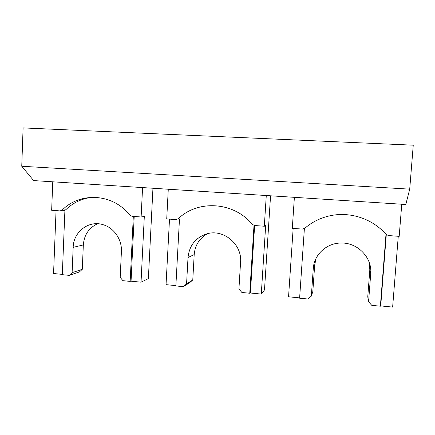 <?xml version="1.0" encoding="UTF-8"?>
<svg xmlns="http://www.w3.org/2000/svg" width="435" height="435" viewBox="0 0 435 435"><rect width="100%" height="100%" fill="white"/><g stroke="black" fill="none" stroke-linecap="round" stroke-linejoin="round"><path stroke-width="0.65" d="M97.636 223.742C88.925 227.777 84.156 234.84 83.33 244.927L82.286 269.314L79.48 271.913L69.214 275.36L62.308 274.675L64.913 210.339M133.311 216.407L130.163 281.396L122.931 280.684L120.19 277.378L121.408 251.615C122.143 239.723 114.046 227.842 103.166 224.721C88.838 219.936 73.385 231.822 73.167 247.352L72.112 272.663L69.214 275.36M130.163 281.396L131.065 280.988M82.286 269.314L72.112 272.663M316.055 258.374L314.679 265.089L312.825 291.526L311.34 296.104L307.822 299.003L299.612 298.192L304.386 228.587M250.429 292.483L249.755 293.25L254.002 225.417M207.62 233.649C199.491 238.184 195.016 245.166 194.195 254.589L192.776 279.961L189.703 282.652L183.38 286.67L175.865 285.925L179.481 218.897M368.57 301.711L370.723 273.658L369.815 269.896L367.754 296.817L368.57 301.711L371.751 305.343L380.375 306.196L385.992 234.324M369.815 269.896L369.429 263.028M311.34 296.104L313.265 268.58C313.972 254.709 326.685 242.915 341.198 243.034C357.565 242.485 372.36 257.689 370.723 273.658M249.755 293.25L241.871 292.467L238.924 289.009L240.571 262.153C242.251 244.318 223.449 228.701 206.908 233.829C195.592 237.586 189.296 245.481 188.023 257.509L186.571 283.881L183.38 286.67M192.776 279.961L186.571 283.881M254.633 225.509L250.397 293.005L261.283 294.082L265.671 225.52L264.317 226.238L254.535 225.504L252.289 224.357C233.715 201.639 197.892 199.545 178.143 218.816L175.909 219.599L166.725 218.914L168.28 189.236M270.554 195.799L264.496 289.938L261.283 294.082M293.157 228.402L288.557 296.784L299.633 297.877M169.503 219.12L166.045 284.653L175.881 285.626M56.05 210.605L53.565 273.523L62.319 274.387M134.203 216.472L131.055 281.189L141.038 282.179L144.311 216.445L141.119 216.989L132.169 216.32L130.484 215.619L124.323 209.278C106.243 192.961 78.18 193.754 62.129 210.148L60.09 210.91L51.656 210.274L52.765 181.814M152.951 188.246L148.373 278.623L141.038 282.179M294.381 197.332L292.298 228.337L302.341 229.093L304.804 228.277C312.515 221.622 321.519 217.331 331.807 215.412C351.273 211.78 372.828 219.126 386.008 234.345L388.46 235.552L399.189 236.357L401.75 204.227M62.129 210.148L65.734 209.79C73.167 202.612 81.992 198.452 92.215 197.321M61.977 210.29L64.907 210.458M21.75 166.252L23.104 127.912L413.25 145.187L409.716 189.143L405.806 204.488L33.636 180.585L21.75 166.252L409.716 189.143M266.28 195.527L264.317 226.238M177.975 218.963L179.476 218.941M142.577 187.583L141.119 216.989M380.473 304.946L380.723 305.908L392.636 307.088L398.264 236.292M380.723 305.908L386.291 234.634M83.33 244.927L73.167 247.352M314.679 265.089L313.265 268.58M194.195 254.589L188.023 257.509"/></g></svg>

